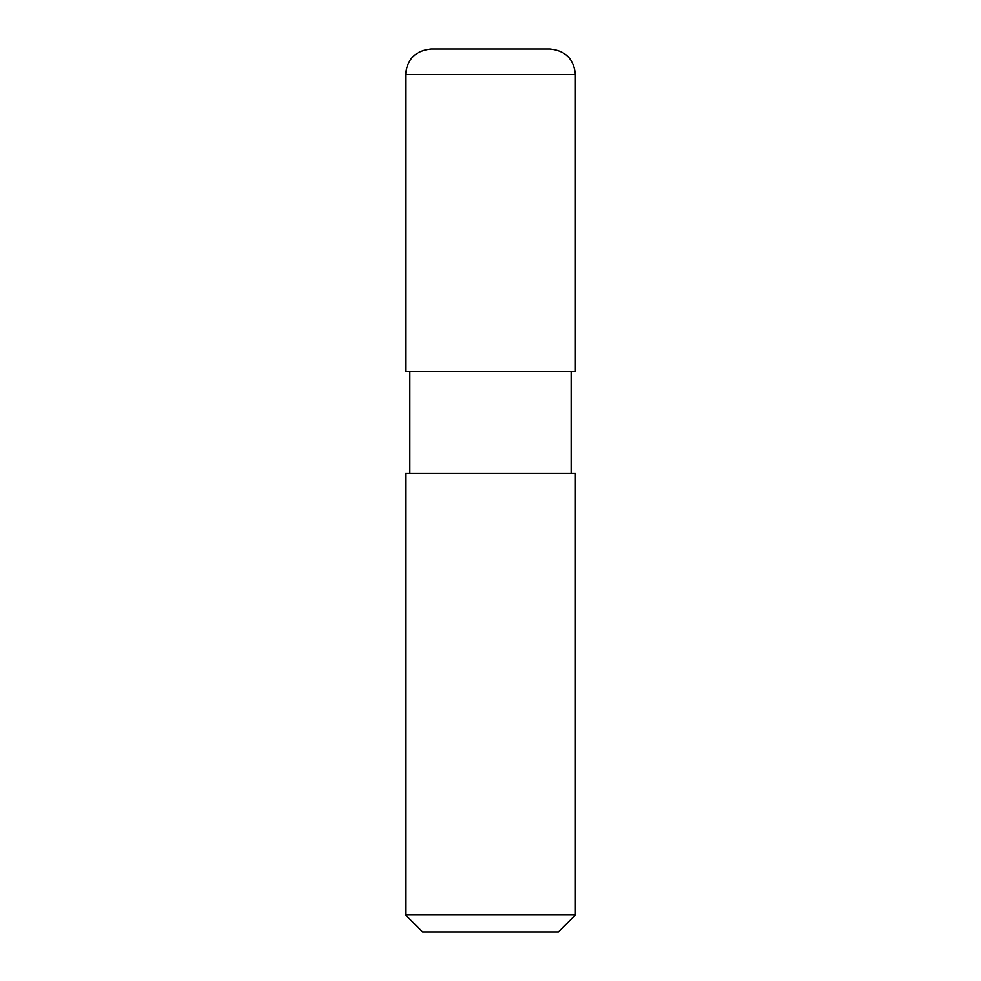 <?xml version="1.0" encoding="UTF-8"?>
<svg xmlns="http://www.w3.org/2000/svg" width="981" height="981" viewBox="0 0 981 981"><rect width="100%" height="100%" fill="white"/><g stroke="black" fill="none" stroke-linecap="round" stroke-linejoin="round"><path stroke-width="1.47" d="M490.5 914.966L575.393 914.966L575.393 473.516L405.607 473.516L405.607 914.966L490.5 914.966M405.607 914.966L422.59 931.95L558.41 931.95L575.393 914.966M571.15 371.652L571.15 473.516M405.607 74.519L405.607 371.652L575.393 371.652L575.393 74.519L405.607 74.519C407.115 59.044 415.601 50.558 431.076 49.05L549.924 49.05C565.399 50.558 573.885 59.044 575.393 74.519M409.85 371.652L409.85 473.516"/></g></svg>
